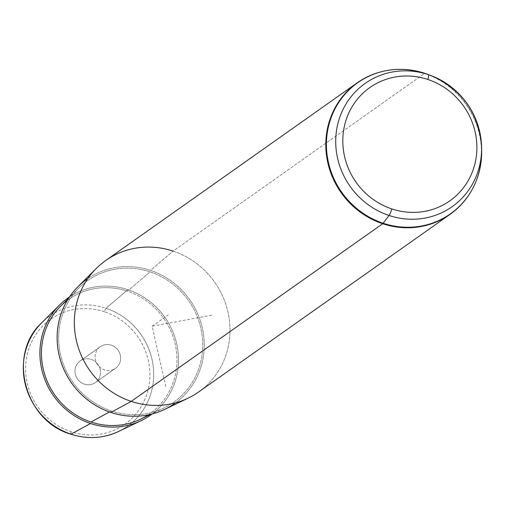 <?xml version="1.0" encoding="UTF-8"?>
<svg xmlns="http://www.w3.org/2000/svg" width="507" height="507" viewBox="0 0 507 507"><rect width="100%" height="100%" fill="white"/><g stroke="black" fill="none" stroke-linecap="round" stroke-linejoin="round"><path stroke-width="0.38" stroke-dasharray="2.54 1.9" d="M116.369 367.657A13.22 12.561 54.8 0 0 117.415 349.367A13.22 12.561 54.8 0 0 99.372 347.422A13.22 12.561 54.8 0 0 98.326 365.705A13.22 12.561 54.8 0 0 116.369 367.657A13.22 12.561 -125.2 0 1 115.501 368.336A13.22 12.561 -125.2 0 1 97.959 365.255A13.22 12.561 -125.2 0 1 99.372 347.422L79.238 361.643A13.22 12.561 54.8 0 0 77.825 379.477A13.22 12.561 54.8 0 0 95.367 382.557A13.22 12.561 54.8 0 0 96.241 381.879L116.369 367.657L96.241 381.879A13.22 12.561 54.8 0 0 97.648 364.045A13.22 12.561 54.8 0 0 80.112 360.965A13.22 12.561 54.8 0 0 79.238 361.643L99.372 347.422A13.22 12.561 -125.2 0 1 100.24 346.744A13.22 12.561 -125.2 0 1 117.782 349.824A13.22 12.561 -125.2 0 1 116.369 367.657M69.472 296.944A71.671 68.09 -125.2 0 1 127.859 289.687A71.671 68.09 -125.2 0 1 177.165 346.091A71.671 68.09 -125.2 0 1 152.151 413.972A71.671 68.09 54.8 0 0 177.165 346.091A71.671 68.09 54.8 0 0 127.859 289.687L106.045 308.288A67.418 64.047 -125.2 0 1 153.342 367.569A67.418 64.047 -125.2 0 1 118.568 431.47A67.418 64.047 54.8 0 0 153.342 367.569A67.418 64.047 54.8 0 0 106.045 308.288L127.859 289.687A71.671 68.09 54.8 0 0 69.472 296.944M148.101 414.903A70.093 66.588 54.8 0 0 176.018 348.271A70.093 66.588 54.8 0 0 127.453 291.164A70.093 66.588 54.8 0 0 67.247 300.455M60.618 306.196A70.093 66.588 -125.2 0 1 127.453 291.164L150.072 271.872A74.504 70.777 54.8 0 0 79.035 287.856A74.504 70.777 54.8 0 0 111.299 410.968L109.48 411.957L111.299 410.968A74.504 70.777 54.8 0 0 163.913 408.002A74.504 70.777 54.8 0 0 202.344 337.383A74.504 70.777 54.8 0 0 150.072 271.872L127.453 291.164A70.093 66.588 -125.2 0 1 176.626 352.796A70.093 66.588 -125.2 0 1 140.471 419.232M175.637 402.805A76.088 72.279 54.8 0 0 202.895 330.678A76.088 72.279 54.8 0 0 150.484 270.396A76.088 72.279 54.8 0 0 87.844 278.546M150.072 271.872A74.504 70.777 -125.2 0 1 200.069 364.527A74.504 70.777 -125.2 0 1 111.299 410.968A74.504 70.777 -125.2 0 1 61.303 318.307A74.504 70.777 -125.2 0 1 150.072 271.872M77.939 286.721A76.088 72.279 -125.2 0 1 150.484 270.396L173.102 251.111L150.484 270.396A76.088 72.279 -125.2 0 1 203.858 337.301A76.088 72.279 -125.2 0 1 164.617 409.415M96.355 268.38A80.499 76.468 54.8 0 0 131.218 401.386M188.059 398.185A80.499 76.468 54.8 0 0 229.576 321.888A80.499 76.468 54.8 0 0 173.102 251.111L424.568 73.458A80.499 76.468 54.8 0 0 357.182 82.85M104.461 311.773A64.269 61.049 54.8 0 0 27.891 351.826A64.269 61.049 54.8 0 0 71.018 431.749A64.269 61.049 54.8 0 0 147.588 391.696A64.269 61.049 54.8 0 0 104.461 311.773A3.156 0.602 108.4 0 1 106.045 308.288A67.418 64.047 54.8 0 0 41.758 322.75A67.418 64.047 -125.2 0 1 106.045 308.288A3.156 0.602 -71.6 0 0 104.461 311.773A64.269 61.049 -125.2 0 1 147.588 391.696A64.269 61.049 -125.2 0 1 71.018 431.749A64.269 61.049 -125.2 0 1 27.891 351.826A64.269 61.049 -125.2 0 1 104.461 311.773M79.238 361.643A13.22 12.561 -125.2 0 1 97.287 363.595A13.22 12.561 -125.2 0 1 96.241 381.879A13.22 12.561 -125.2 0 1 78.192 379.927A13.22 12.561 -125.2 0 1 79.238 361.643M70.733 434.074A3.156 0.602 108.4 0 1 71.018 431.749A3.156 0.602 -71.6 0 0 70.822 434.176M105.716 260.503A80.499 76.468 -125.2 0 1 173.102 251.111A80.499 76.468 -125.2 0 1 228.689 315.582A80.499 76.468 -125.2 0 1 198.605 391.993M450.07 214.341A80.499 76.468 54.8 0 0 480.154 137.929A80.499 76.468 54.8 0 0 424.568 73.458L173.102 251.111M427.965 74.44A80.283 76.265 -125.2 0 1 481.65 150.44A80.283 76.265 54.8 0 0 427.965 74.44M386.309 70.644A80.499 76.468 -125.2 0 1 424.568 73.458A6.312 1.21 108.4 0 1 424.923 73.363A6.312 1.21 -71.6 0 0 424.568 73.458A80.499 76.468 -125.2 0 1 471.314 190.968M211.634 315.183L152.163 326.248L165.928 387.354M152.163 326.248L168.267 314.872M163.913 408.002L150.674 414.339M79.035 287.856L68.635 298.211M95.367 382.557L115.501 368.336M80.112 360.965L100.24 346.744"/><path stroke-width="0.76" d="M90.563 423.491A71.671 68.09 -125.2 0 1 40.902 365.084A71.671 68.09 -125.2 0 1 69.472 296.944A71.671 68.09 54.8 0 0 59.522 305.062A71.671 68.09 54.8 0 0 90.563 423.491A71.671 68.09 54.8 0 0 141.174 420.645A71.671 68.09 54.8 0 0 152.151 413.972A71.671 68.09 -125.2 0 1 90.563 423.491L70.961 434.15L90.563 423.491M67.247 300.455A70.093 66.588 54.8 0 0 42.759 366.846A70.093 66.588 54.8 0 0 90.975 422.02A70.093 66.588 54.8 0 0 148.101 414.903M150.674 414.339L140.471 419.232A70.093 66.588 -125.2 0 1 90.975 422.02L109.48 411.957L90.975 422.02A70.093 66.588 -125.2 0 1 60.618 306.196L68.635 298.211M87.844 278.546A76.088 72.279 54.8 0 0 58.235 350.838A76.088 72.279 54.8 0 0 110.887 412.438A76.088 72.279 54.8 0 0 175.637 402.805M173.102 251.111A80.499 76.468 54.8 0 0 96.355 268.38L77.939 286.721A76.088 72.279 -125.2 0 0 110.887 412.438L131.218 401.386L110.887 412.438A76.088 72.279 -125.2 0 0 164.617 409.415L188.059 398.185A80.499 76.468 54.8 0 1 131.218 401.386A80.499 76.468 -125.2 0 1 75.632 336.914A80.499 76.468 -125.2 0 1 105.716 260.503L357.182 82.85A80.499 76.468 54.8 0 0 327.097 159.261A80.499 76.468 54.8 0 0 382.677 223.733L131.218 401.386L382.677 223.733A80.499 76.468 54.8 0 0 450.07 214.341A80.499 76.468 -125.2 0 1 382.677 223.733A80.499 76.468 -125.2 0 1 327.097 159.261A80.499 76.468 -125.2 0 1 357.182 82.85A80.499 76.468 -125.2 0 1 386.309 70.644M59.522 305.062L41.758 322.75C7.009 354.298 24.494 420.994 70.822 434.176A3.156 0.602 -71.6 0 0 70.961 434.15A67.418 64.047 54.8 0 0 118.568 431.47A67.418 64.047 -125.2 0 1 70.961 434.15A67.418 64.047 -125.2 0 1 41.758 322.75A67.418 64.047 54.8 0 0 70.961 434.15A3.156 0.602 108.4 0 1 70.822 434.176A3.156 0.602 108.4 0 1 70.733 434.074M391.803 208.922A69.339 65.872 -125.2 0 1 345.273 122.694A69.339 65.872 -125.2 0 1 427.889 79.479A69.339 65.872 -125.2 0 1 474.419 165.707A69.339 65.872 -125.2 0 1 391.803 208.922A6.312 1.21 108.4 0 1 389.027 215.462A75.435 71.664 -125.2 0 1 338.403 121.642A75.435 71.664 -125.2 0 1 428.282 74.63A6.312 1.21 108.4 0 1 427.889 79.479A69.339 65.872 54.8 0 0 345.273 122.694A69.339 65.872 54.8 0 0 391.803 208.922A69.339 65.872 54.8 0 0 474.419 165.707A69.339 65.872 54.8 0 0 427.889 79.479A6.312 1.21 -71.6 0 0 428.282 74.63A75.435 71.664 -125.2 0 1 431.134 75.638A75.435 71.664 -125.2 0 1 481.58 147.049A75.435 71.664 -125.2 0 1 389.027 215.462A6.312 1.21 -71.6 0 0 391.803 208.922M471.314 190.968A80.499 76.468 -125.2 0 1 450.07 214.341L198.605 391.993A80.499 76.468 -125.2 0 1 131.218 401.386M383.153 223.238A80.283 76.265 -125.2 0 1 329.277 123.404A80.283 76.265 -125.2 0 1 424.929 73.363L428.282 74.63A75.435 71.664 54.8 0 0 338.403 121.642A75.435 71.664 54.8 0 0 389.027 215.462L383.153 223.238L389.027 215.462A75.435 71.664 54.8 0 0 481.58 147.049A75.435 71.664 54.8 0 0 431.134 75.638A75.435 71.664 54.8 0 0 428.282 74.63L424.929 73.363A80.283 76.265 -125.2 0 1 427.965 74.44A80.283 76.265 54.8 0 0 424.929 73.363A6.312 1.21 108.4 0 1 424.929 73.363A80.283 76.265 54.8 0 0 329.277 123.404A80.283 76.265 54.8 0 0 383.153 223.238A6.312 1.21 108.4 0 1 382.677 223.733A6.312 1.21 -71.6 0 0 383.153 223.238A80.283 76.265 54.8 0 0 481.65 150.44A80.283 76.265 -125.2 0 1 383.153 223.238M450.07 214.341C471.028 198.655 481.555 177.355 481.65 150.44L481.58 147.049C479.147 113.08 462.333 89.276 431.134 75.638L424.923 73.363A6.312 1.21 -71.6 0 0 424.923 73.363C400.467 65.802 377.886 68.965 357.182 82.85M70.822 434.176C87.343 439.449 103.257 438.549 118.568 431.47L141.174 420.645"/></g></svg>
